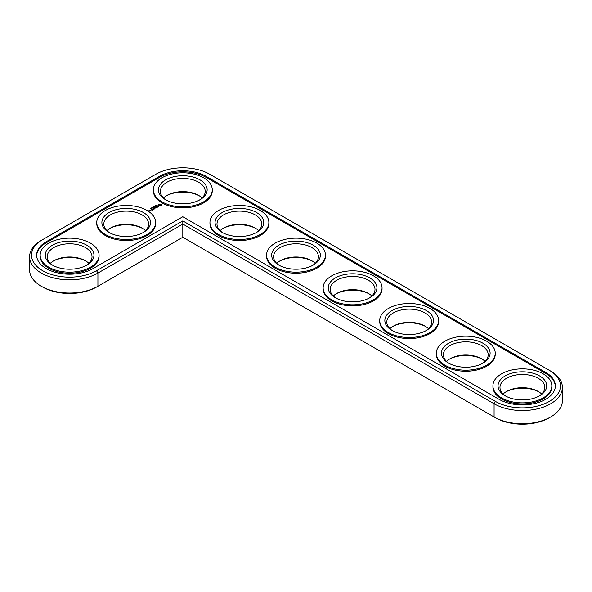 <?xml version="1.0" encoding="UTF-8"?>
<svg xmlns="http://www.w3.org/2000/svg" width="592" height="592" viewBox="0 0 592 592"><rect width="100%" height="100%" fill="white"/><g stroke="black" fill="none" stroke-linecap="round" stroke-linejoin="round"><path stroke-width="0.89" d="M42.676 239.605L41.322 240.389A40.019 23.103 0 0 0 29.6 256.728L29.6 269.922A40.019 23.103 0 0 0 41.322 286.262A40.019 23.103 0 0 0 97.917 286.262L182.81 237.251L495.445 417.745A38.095 21.993 0 0 0 549.324 417.745L550.678 416.96A40.019 23.103 0 0 0 562.4 400.629L562.4 387.427A40.019 23.103 0 0 0 550.678 371.088L209.746 174.255A38.095 21.993 0 0 0 155.874 174.255L42.683 239.605A38.095 21.993 0 0 0 42.676 239.605A38.095 21.993 0 0 0 42.683 270.707A38.095 21.993 0 0 0 96.555 270.707L182.81 220.912L495.445 401.413A38.095 21.993 0 0 0 549.317 401.413A38.095 21.993 0 0 0 549.324 370.303A38.095 21.993 0 0 0 549.317 370.303M41.322 286.262L42.676 287.046A38.095 21.993 0 0 0 96.555 287.046L97.917 286.262L96.555 287.046M199.304 195.819A24.331 14.045 0 0 0 166.315 195.819M255.899 228.497A24.331 14.045 0 0 0 222.91 228.497M312.495 261.168A24.331 14.045 0 0 0 279.505 261.168M142.709 228.497A24.331 14.045 0 0 0 109.712 228.497M86.114 261.168A24.331 14.045 0 0 0 53.117 261.168M369.09 293.847A24.331 14.045 0 0 0 336.101 293.847M425.685 326.518A24.331 14.045 0 0 0 392.696 326.518M482.288 359.196A24.331 14.045 0 0 0 449.291 359.196M538.883 391.867A24.331 14.045 0 0 0 505.886 391.867M495.445 417.745L494.083 416.96A40.019 23.103 0 0 0 550.678 416.96M202.087 197.972A22.407 12.935 0 0 0 198.653 195.427A22.407 12.935 0 0 0 166.966 195.427A22.407 12.935 0 0 0 163.533 197.972M258.682 230.651A22.407 12.935 0 0 0 255.248 228.105A22.407 12.935 0 0 0 223.561 228.105A22.407 12.935 0 0 0 220.128 230.651M315.277 263.322A22.407 12.935 0 0 0 311.843 260.776A22.407 12.935 0 0 0 280.157 260.776A22.407 12.935 0 0 0 276.723 263.322M145.491 230.651A22.407 12.935 0 0 0 142.058 228.105A22.407 12.935 0 0 0 110.364 228.105A22.407 12.935 0 0 0 106.937 230.651M88.896 263.322A22.407 12.935 0 0 0 85.463 260.776A22.407 12.935 0 0 0 53.768 260.776A22.407 12.935 0 0 0 50.342 263.322M371.872 296A22.407 12.935 0 0 0 368.439 293.454A22.407 12.935 0 0 0 336.752 293.454A22.407 12.935 0 0 0 333.318 296M428.467 328.678A22.407 12.935 0 0 0 425.034 326.125A22.407 12.935 0 0 0 393.347 326.125A22.407 12.935 0 0 0 389.913 328.678M485.063 361.349A22.407 12.935 0 0 0 481.636 358.804A22.407 12.935 0 0 0 449.942 358.804A22.407 12.935 0 0 0 446.509 361.349M541.658 394.028A22.407 12.935 0 0 0 538.232 391.475A22.407 12.935 0 0 0 506.537 391.475A22.407 12.935 0 0 0 503.104 394.028M182.81 237.251L182.81 224.05L494.083 403.759A40.019 23.103 0 0 0 537.699 408.769A40.019 23.103 0 0 0 562.4 387.427M29.6 256.728A40.019 23.103 0 0 0 54.301 278.07A40.019 23.103 0 0 0 97.917 273.06L182.81 224.05L182.81 220.912M166.315 200.133A22.407 12.935 180 0 1 160.402 191.371A22.407 12.935 180 0 1 182.81 178.436A22.407 12.935 180 0 1 205.217 191.371A22.407 12.935 180 0 1 199.304 200.133M41.322 240.389L42.683 239.605M165.605 199.741L165.605 199.741A24.331 14.045 180 0 1 165.605 179.872A24.331 14.045 180 0 1 200.015 179.872A24.331 14.045 180 0 1 200.015 199.741A24.331 14.045 180 0 1 165.605 199.741M499.063 399.319A32.974 19.04 0 0 0 534.998 403.448A32.974 19.04 0 0 0 555.355 385.858A32.974 19.04 0 0 0 545.698 372.398L206.127 176.342A32.974 19.04 0 0 0 159.492 176.342L46.302 241.691A32.974 19.04 0 0 0 36.645 255.159A32.974 19.04 0 0 0 57.002 272.742A32.974 19.04 0 0 0 92.937 268.62L182.81 216.731L499.063 399.319M161.986 201.828A29.452 17.005 180 0 1 153.358 189.803A29.452 17.005 180 0 1 182.81 172.805A29.452 17.005 180 0 1 212.262 189.803A29.452 17.005 180 0 1 194.08 205.52A29.452 17.005 180 0 1 161.986 201.828M555.348 386.376A32.974 19.04 0 0 0 545.698 373.441L206.127 177.393A32.974 19.04 0 0 0 159.492 177.393L46.302 242.742A32.974 19.04 0 0 0 36.652 255.677M212.262 189.803L212.262 190.853A29.452 17.005 180 0 1 194.08 206.564A29.452 17.005 180 0 1 161.986 202.878A29.452 17.005 180 0 1 153.358 190.853L153.358 189.803M268.857 222.481L268.857 223.524A29.452 17.005 180 0 1 250.675 239.235A29.452 17.005 180 0 1 218.581 235.549A29.452 17.005 180 0 1 209.953 223.524L209.953 222.481A29.452 17.005 180 0 1 239.405 205.476A29.452 17.005 180 0 1 268.857 222.481A29.452 17.005 180 0 1 250.675 238.191A29.452 17.005 180 0 1 218.581 234.506A29.452 17.005 180 0 1 209.953 222.481M161.712 205.283L161.712 204.529L160.913 204.07L158.811 204.529L158.811 205.283L159.611 205.742L161.712 205.283M155.733 205.439L156.525 205.609L155.703 205.528M155.481 205.587L155.511 206.031L156.051 205.912L155.481 205.668M155.148 206.438L154.579 206.105L155.578 206.186L154.749 206.127L155.148 206.438M159.056 206.12L157.642 206.201L158.071 205.624L157.235 206.127L158.656 206.046L158.227 206.63L159.056 206.12M157.99 206.778L156.473 206.379L157.509 207.052L157.161 207.333L157.99 206.934M154.061 206.401L153.809 206.749L154.638 206.734L154.061 206.401L153.839 206.911M153.52 207.133L153.054 206.985L153.528 206.712L154.098 207.045L153.498 207.089M152.61 207.267L153.424 207.429L152.632 207.23M156.984 207.518L155.874 206.8L155.045 207.281L155.807 206.919L156.221 207.163L155.74 207.518L156.769 207.481L156.155 207.918L156.976 207.437M154.653 207.984L155.903 208.058L154.801 207.422L155.511 207.992L154.445 207.866L154.667 208.48L153.683 207.992L154.786 208.71L154.653 207.984L154.852 208.71M152.47 207.977L151.752 207.733L152.484 207.799M151.323 208.051L152.077 208.14L151.397 208.14M151.093 208.118L150.708 208.34L151.093 208.118L151.16 208.569M151.071 208.436L151.633 208.443L151.16 208.606M150.953 209.057L150.242 208.613L150.953 208.858M153.809 209.346L154.497 208.872L153.254 208.236L153.742 208.591L153.261 208.946L154.29 208.909L153.809 209.346M153.454 209.553L152.218 208.835L153.454 209.472M152.336 210.197L153.025 209.723L151.915 209.087L151.093 209.479L151.848 209.205L152.262 209.442L151.781 209.805L152.817 209.76L152.336 210.197M149.909 210.241L151.012 210.33L149.909 210.167M150.346 210.715L149.65 210.315L149.717 210.9L150.346 210.715M149.732 211.063L148.444 210.789L149.732 211.063M325.452 255.159L325.452 256.203A29.452 17.005 180 0 1 307.27 271.913A29.452 17.005 180 0 1 275.176 268.228A29.452 17.005 180 0 1 266.548 256.203L266.548 255.159A29.452 17.005 180 0 1 296 238.154A29.452 17.005 180 0 1 325.452 255.159A29.452 17.005 180 0 1 307.27 270.87A29.452 17.005 180 0 1 275.176 267.177A29.452 17.005 180 0 1 266.548 255.159M155.666 222.481L155.666 223.524A29.452 17.005 180 0 1 137.485 239.235A29.452 17.005 180 0 1 105.391 235.549A29.452 17.005 180 0 1 96.762 223.524L96.762 222.481A29.452 17.005 180 0 1 126.214 205.476A29.452 17.005 180 0 1 155.666 222.481A29.452 17.005 180 0 1 137.485 238.191A29.452 17.005 180 0 1 105.391 234.506A29.452 17.005 180 0 1 96.762 222.481M99.071 255.159L99.071 256.203A29.452 17.005 180 0 1 80.889 271.913A29.452 17.005 180 0 1 48.788 268.228A29.452 17.005 180 0 1 40.167 256.203L40.167 255.159A29.452 17.005 180 0 1 69.619 238.154A29.452 17.005 180 0 1 99.071 255.159A29.452 17.005 180 0 1 80.889 270.87A29.452 17.005 180 0 1 48.788 267.177A29.452 17.005 180 0 1 40.167 255.159M382.047 287.83L382.047 288.874A29.452 17.005 180 0 1 363.865 304.584A29.452 17.005 180 0 1 331.772 300.899A29.452 17.005 180 0 1 323.143 288.874L323.143 287.83A29.452 17.005 180 0 1 352.595 270.825A29.452 17.005 180 0 1 382.047 287.83A29.452 17.005 180 0 1 363.865 303.541A29.452 17.005 180 0 1 331.772 299.855A29.452 17.005 180 0 1 323.143 287.83M438.642 320.509L438.642 321.552A29.452 17.005 180 0 1 420.461 337.262A29.452 17.005 180 0 1 388.367 333.577A29.452 17.005 180 0 1 379.738 321.552L379.738 320.509A29.452 17.005 180 0 1 409.19 303.504A29.452 17.005 180 0 1 438.642 320.509A29.452 17.005 180 0 1 420.461 336.219A29.452 17.005 180 0 1 388.367 332.534A29.452 17.005 180 0 1 379.738 320.509M495.238 353.18L495.238 354.223A29.452 17.005 180 0 1 477.056 369.941A29.452 17.005 180 0 1 444.962 366.248A29.452 17.005 180 0 1 436.334 354.223L436.334 353.18A29.452 17.005 180 0 1 465.786 336.175A29.452 17.005 180 0 1 495.238 353.18A29.452 17.005 180 0 1 477.056 368.89A29.452 17.005 180 0 1 444.962 365.205A29.452 17.005 180 0 1 436.334 353.18M551.833 385.858L551.833 386.902A29.452 17.005 180 0 1 533.651 402.612A29.452 17.005 180 0 1 501.557 398.927A29.452 17.005 180 0 1 492.929 386.902L492.929 385.858A29.452 17.005 180 0 1 522.381 368.853A29.452 17.005 180 0 1 551.833 385.858A29.452 17.005 180 0 1 533.651 401.568A29.452 17.005 180 0 1 501.557 397.883A29.452 17.005 180 0 1 492.929 385.858M222.2 232.412L222.2 232.412A24.331 14.045 180 0 1 222.2 212.55A24.331 14.045 180 0 1 256.61 212.55A24.331 14.045 180 0 1 256.61 232.412A24.331 14.045 180 0 1 222.2 232.412M222.91 232.804A22.407 12.935 180 0 1 216.998 224.05A22.407 12.935 180 0 1 239.405 211.115A22.407 12.935 180 0 1 261.812 224.05A22.407 12.935 180 0 1 255.899 232.804M278.795 265.09L278.795 265.09A24.331 14.045 180 0 1 278.795 245.221A24.331 14.045 180 0 1 313.205 245.221A24.331 14.045 180 0 1 313.205 265.09A24.331 14.045 180 0 1 278.795 265.09M279.505 265.482A22.407 12.935 180 0 1 273.593 256.728A22.407 12.935 180 0 1 296 243.786A22.407 12.935 180 0 1 318.407 256.728A22.407 12.935 180 0 1 312.495 265.482M109.009 232.412L109.009 232.412A24.331 14.045 180 0 1 109.009 212.55A24.331 14.045 180 0 1 143.419 212.55A24.331 14.045 180 0 1 143.419 232.412A24.331 14.045 180 0 1 109.009 232.412M109.712 232.804A22.407 12.935 180 0 1 103.807 224.05A22.407 12.935 180 0 1 126.214 211.115A22.407 12.935 180 0 1 148.622 224.05A22.407 12.935 180 0 1 142.709 232.804M52.414 265.09L52.414 265.09A24.331 14.045 180 0 1 52.414 245.221A24.331 14.045 180 0 1 86.824 245.221A24.331 14.045 180 0 1 86.824 265.09A24.331 14.045 180 0 1 52.414 265.09M53.117 265.482A22.407 12.935 180 0 1 47.212 256.728A22.407 12.935 180 0 1 69.619 243.786A22.407 12.935 180 0 1 92.026 256.728A22.407 12.935 180 0 1 86.114 265.482M335.39 297.761L335.39 297.761A24.331 14.045 180 0 1 335.39 277.9A24.331 14.045 180 0 1 369.8 277.9A24.331 14.045 180 0 1 369.8 297.761A24.331 14.045 180 0 1 335.39 297.761M336.101 298.153A22.407 12.935 180 0 1 330.188 289.399A22.407 12.935 180 0 1 352.595 276.464A22.407 12.935 180 0 1 375.002 289.399A22.407 12.935 180 0 1 369.09 298.153M391.985 330.44L391.985 330.44A24.331 14.045 180 0 1 391.985 310.571A24.331 14.045 180 0 1 426.395 310.571A24.331 14.045 180 0 1 426.395 330.44A24.331 14.045 180 0 1 391.985 330.44M392.696 330.832A22.407 12.935 180 0 1 386.783 322.078A22.407 12.935 180 0 1 409.19 309.135A22.407 12.935 180 0 1 431.598 322.078A22.407 12.935 180 0 1 425.685 330.832M448.581 363.111L448.581 363.111A24.331 14.045 180 0 1 448.581 343.249A24.331 14.045 180 0 1 482.991 343.249A24.331 14.045 180 0 1 482.991 363.111A24.331 14.045 180 0 1 448.581 363.111M449.291 363.503A22.407 12.935 180 0 1 443.378 354.749A22.407 12.935 180 0 1 465.786 341.813A22.407 12.935 180 0 1 488.193 354.749A22.407 12.935 180 0 1 482.288 363.503M505.176 395.789L505.176 395.789A24.331 14.045 180 0 1 505.176 375.92A24.331 14.045 180 0 1 539.586 375.92A24.331 14.045 180 0 1 539.586 395.789A24.331 14.045 180 0 1 505.176 395.789M505.886 396.181A22.407 12.935 180 0 1 499.974 387.427A22.407 12.935 180 0 1 522.381 374.484A22.407 12.935 180 0 1 544.788 387.427A22.407 12.935 180 0 1 538.883 396.181M161.535 204.906L161.579 205.365M161.387 204.262L161.572 204.647M161.165 204.151L161.387 204.521M160.558 205.587L161.046 204.906L160.262 205.624L159.537 205.343L159.537 204.736L161.046 204.906M160.558 205.328L159.477 204.906M150.538 210.441L150.116 210.204L150.805 210.293L150.538 210.56M494.083 416.96L494.083 403.759L495.445 401.413M97.917 286.262L97.917 273.06L96.555 270.707M545.698 372.398L545.698 373.441M206.127 176.342L206.127 177.393M159.492 176.342L159.492 177.393M46.302 241.691L46.302 242.742M549.324 370.303L550.678 371.088"/></g></svg>
